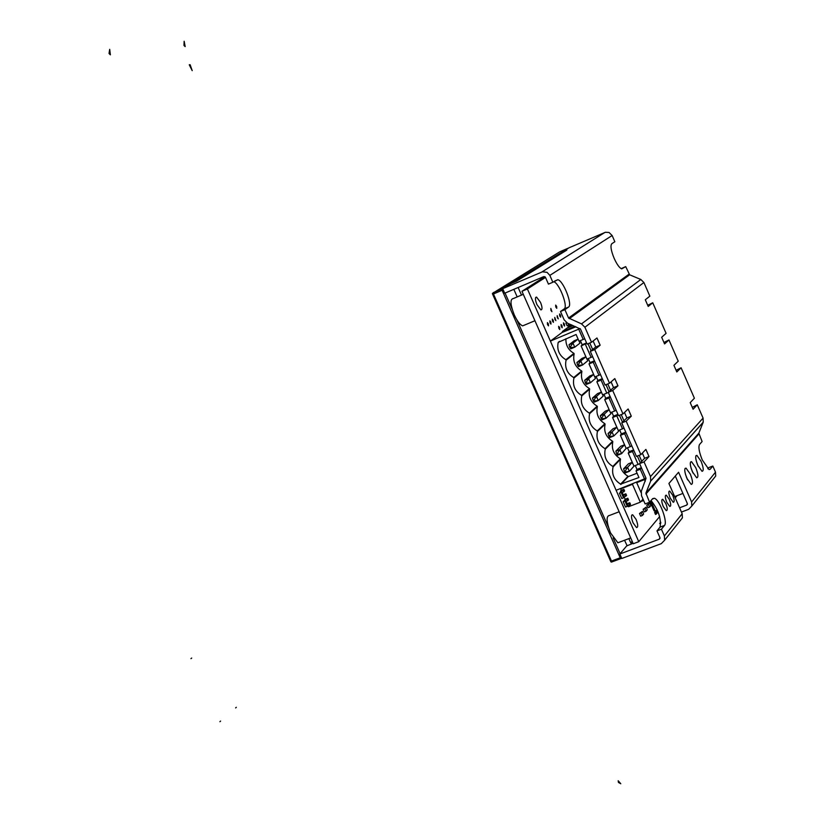 <?xml version="1.0" encoding="UTF-8"?>
<svg xmlns="http://www.w3.org/2000/svg" width="825" height="825" viewBox="0 0 825 825"><rect width="100%" height="100%" fill="white"/><g stroke="black" fill="none" stroke-linecap="round" stroke-linejoin="round"><path stroke-width="1.24" d="M633.095 522.895C631.115 517.657 630.97 514.944 632.672 514.748L636.096 519.43C638.086 524.669 638.23 527.381 636.518 527.567L633.095 522.895M536.962 304.673C535.085 299.826 534.951 297.299 536.559 297.093L540.488 302.311C542.365 307.158 542.499 309.684 540.88 309.901L536.962 304.673M547.501 324.555L547.398 322.596L548.398 323.916L548.501 325.885L547.501 324.555M558.803 328.247L558.69 326.308L559.67 327.618L559.783 329.557L558.803 328.247M552.43 321.049L552.317 319.1L553.307 320.42L553.42 322.369L552.43 321.049M549.976 322.792L549.873 320.843L550.863 322.162L550.966 324.122L549.976 322.792M563.588 324.751L563.475 322.823L564.444 324.132L564.558 326.061L563.588 324.751M557.288 317.594L557.174 315.655L558.267 318.904L557.288 317.594M550.935 310.375L550.822 308.437L551.925 311.695L550.935 310.375M554.864 319.316L554.761 317.377L555.854 320.626L554.864 319.316M559.69 315.882L559.567 313.954L560.546 315.274L560.66 317.192L559.69 315.882M555.782 307.003L555.668 305.085L556.648 306.405L556.762 308.323L555.782 307.003M561.206 326.494L561.093 324.555L562.062 325.865L562.176 327.803L561.206 326.494M521.957 291.287L633.26 543.757L638.767 541.685L527.412 288.977L521.957 291.287L544.892 276.664M681.326 452.987L681.584 453.585M677.026 495.691L675.221 497.857M659.639 516.594L638.767 541.685M527.412 288.977L545.5 277.417M657.525 512.067L658.041 511.861M656.04 512.139L656.69 513.624L655.524 514.449L654.617 512.397L656.05 510.923M656.236 514.171L655.545 512.614L657.236 510.118M654.617 512.397L655.916 510.613M657.02 511.211L656.638 510.345M655.658 511.294L655.988 510.778M656.525 513.253L657.69 512.438L657.102 511.098M657.236 512.985L656.618 511.582M650.801 500.796L655.236 510.881L654.091 510.819L650.059 501.652M655.236 510.881L657.308 510.087M682.914 493.443L674.664 496.588M665.796 471.477L664.568 471.952M687.442 479.5L686.379 477.077M671.529 464.98L670.312 465.455M639.488 513.511L640.654 516.151L642.386 515.491L641.221 512.841L642.479 511.387L639.488 513.511L641.221 512.841M642.479 511.387L643.644 514.037L642.386 515.491M643.139 509.283L644.304 511.912L646.027 511.252L644.872 508.623L646.109 507.189L643.139 509.283L644.872 508.623M646.109 507.189L647.264 509.809L646.027 511.252M646.759 505.117L647.903 507.726L649.626 507.066L648.471 504.457L649.698 503.033L646.759 505.117L648.471 504.457M649.698 503.033L650.842 505.642L649.626 507.066M627.289 506.344L625.536 507.024L623.174 501.652L625.587 500.249L627.949 505.612L627.289 506.344L624.927 500.971L625.587 500.249M623.174 501.652L624.927 500.971M623.545 497.846L621.792 498.517L619.42 493.144L621.844 491.752L624.205 497.124L623.545 497.846L621.184 492.473L621.844 491.752M619.42 493.144L621.184 492.473M569.879 324.194L567.074 325.71L565.909 323.06L566.497 322.637M568.786 324.998L568.105 323.441M566.662 322.75L565.909 323.06M643.624 500.517L640.881 501.569M649.203 490.277L648.924 489.648M645.253 481.284L644.521 479.624L636.694 482.656M644.521 479.624L645.263 478.809M652.121 486.028L652.4 486.657M621.112 488.359L620.617 488.895L621.256 490.349L623.886 489.328L624.618 490.999L622.174 492.515M621.256 490.349L620.431 491.236L620.833 492.143M623.803 491.896L623.061 490.215L620.431 491.236M623.886 489.328L623.061 490.215M622.205 492.504L623.215 494.804L625.845 493.793L626.587 495.464L624.143 496.99M625.773 496.361L625.03 494.691L623.411 495.309M625.845 493.793L625.03 494.691M624.174 496.98L625.185 499.269L627.815 498.259L628.547 499.929L626.113 501.456L627.144 503.724L629.774 502.714L630.517 504.384L627.464 506.158M625.185 499.269L624.577 500.641M627.732 500.827L627 499.156L624.36 500.167M627.815 498.259L627 499.156M629.702 505.292L628.97 503.621L627.34 504.24M629.774 502.714L628.97 503.621M628.103 505.911L628.475 506.736L640.334 502.188L632.466 484.316L620.617 488.895M643.015 499.135L640.334 502.188M632.466 484.316L632.961 483.78M636.57 482.377L641.015 492.484M571.333 324.813L569.827 325.432L571.24 324.772M572.014 325.102L572.333 325.844M571.632 324.937L572.076 325.957M571.178 324.998L569.229 325.875L571.178 324.998L571.673 326.123M570.941 325.163L571.405 326.236M570.57 325.432L568.631 326.318L570.57 325.432L571.003 326.401M570.343 325.607L570.735 326.514M569.972 325.875L568.033 326.762L569.972 325.875L570.322 326.679M568.033 326.762L568.353 327.494M569.745 326.05L570.065 326.793M559.587 251.914L492.422 293.432L493.443 293.968L611.469 561.062L611.129 562.042L620.988 558.556L621.431 558.164L620.225 557.772L502.116 290.276L502.621 289.09L501.94 288.936L568.281 248.253M492.422 293.432L611.129 562.042M523.298 294.329L513.48 298.485C509.963 298.97 510.211 304.394 514.212 314.758C517.151 321.09 519.967 324.792 522.668 325.865L524.638 325.04M619.152 511.758L609.737 515.367C606.004 515.811 606.262 521.627 610.5 532.837L617.863 542.778L619.967 541.984M574.891 326.318L562.392 331.506L567.146 327.999L573.055 325.545M562.392 331.506L562.712 332.228M678.119 457.514L676.913 457.978M624.773 472.251L625.649 471.91L625.257 471.013L624.37 471.353L625.391 472.859L629.362 471.323L627.588 467.28L623.618 468.827L628.403 463.815L632.27 462.309M625.649 471.91L629.362 471.323L634.023 466.104M632.28 462.34L627.588 467.28L625.257 471.013M624.37 471.353L623.618 468.827M616.976 454.544L617.863 454.204L617.461 453.307L616.584 453.647L617.626 455.204L621.586 453.657L619.812 449.615L615.852 451.172L620.699 446.294L624.566 444.778M617.863 454.204L621.586 453.657L626.206 448.336M624.577 444.809L619.812 449.615L617.461 453.307M616.584 453.647L615.852 451.172M612.026 431.918L608.066 433.486L612.985 428.752L616.842 427.226L612.026 431.918L609.665 435.569L610.057 436.477L609.18 436.817L609.85 437.528L613.81 435.961L612.026 431.918M610.057 436.477L613.81 435.961L618.678 431.207L618.389 430.537M609.18 436.817L608.778 435.92L609.665 435.569M608.778 435.92L608.066 433.486M601.363 419.069L602.064 419.832L606.014 418.254L604.24 414.202L600.28 415.779L605.261 411.19L609.118 409.643L604.24 414.202L601.848 417.821L602.25 418.718L601.363 419.069L600.28 415.779M602.25 418.718L606.014 418.254L610.954 413.634L610.552 412.717M601.848 417.821L600.971 418.172M602.693 394.835L603.219 396.052L598.218 400.517L596.434 396.464L592.484 398.052L597.527 393.608L601.384 392.05M594.423 400.95L593.546 401.301L594.268 402.105L598.218 400.517L594.423 400.95L594.031 400.043L596.434 396.464L601.394 392.071M593.546 401.301L593.154 400.393L594.031 400.043M593.154 400.393L592.484 398.052M588.617 378.706L584.667 380.304L589.782 375.994L593.639 374.437L588.617 378.706L586.204 382.243L586.596 383.151L585.719 383.501L586.451 384.368L590.411 382.769L588.617 378.706M586.596 383.151L590.411 382.769L595.475 378.438L594.835 376.973M585.719 383.501L585.317 382.604L586.204 382.243M585.317 382.604L584.667 380.304M577.882 365.692L578.634 366.599L582.584 364.99L580.8 360.917L576.85 362.536L582.038 358.37L585.884 356.792L580.8 360.917L578.356 364.423L578.758 365.331L577.882 365.692L576.85 362.536M578.758 365.331L582.584 364.99L587.73 360.793L586.977 359.081M578.356 364.423L577.479 364.784M572.962 343.118L569.023 344.747L574.272 340.715L578.119 339.127L572.962 343.118L570.508 346.582L570.91 347.49L570.023 347.851L570.807 348.81L574.757 347.191L572.962 343.118M570.91 347.49L574.757 347.191L579.965 343.138L579.098 341.168M570.023 347.851L569.632 346.943L570.508 346.582M569.632 346.943L569.023 344.747M646.027 478.242L616.12 490.287L550.388 341.107L561.98 332.537L575.912 326.752M550.388 341.107L580.088 328.567M578.779 329.35L583.223 339.467L579.026 341.199L576.077 334.496L558.205 342.365C556.7 349.821 559.247 355.606 565.847 359.721L566.063 360.226C564.558 367.672 567.105 373.447 573.705 377.561L573.922 378.067C572.406 385.492 574.953 391.256 581.553 395.381L581.769 395.887C580.243 403.291 582.79 409.045 589.38 413.181L589.607 413.686C588.081 421.059 590.618 426.814 597.207 430.949L597.434 431.454C595.898 438.817 598.434 444.562 605.034 448.697L605.251 449.202C603.714 456.545 606.241 462.289 612.841 466.434L613.058 466.94C611.511 474.251 614.037 479.985 620.637 484.141L638.952 477.51L636.044 470.91L640.262 469.27L644.655 479.253M583.223 339.467L584.77 338.827M640.262 469.27L641.551 468.043M636.044 470.91L636.972 469.394L641.386 467.672M580.377 340.642L582.172 344.726L581.14 346.015L586.905 359.112L592.639 356.73M635.312 465.609L636.972 469.394M627.495 447.831L629.176 451.657L628.238 453.131L633.951 466.135L639.653 463.722M619.668 430.021L621.369 433.898L620.421 435.342L626.134 448.357L631.837 445.954M611.83 412.201L613.553 416.109L612.583 417.532L618.317 430.557L624.02 428.154M603.972 394.319L605.715 398.269L604.725 399.661L610.479 412.737L616.192 410.345M596.114 376.448L597.877 380.449L596.877 381.8L602.621 394.866L608.345 392.473M588.256 358.555L590.03 362.598L589.019 363.918L594.763 376.994L600.497 374.612M620.812 484.533L628.176 476.654L637.065 473.21M613.058 466.94L620.524 459.267C618.998 466.507 621.483 472.168 628 476.262L620.637 484.141M605.251 449.202L612.82 441.757C611.294 449.017 613.79 454.688 620.307 458.772L612.841 466.434M597.434 431.454L605.107 424.225C603.58 431.496 606.086 437.178 612.604 441.262L605.034 448.697M589.607 413.686L597.382 406.663C595.867 413.964 598.362 419.647 604.89 423.72L597.207 430.949M581.769 395.887L589.648 389.091C588.132 396.402 590.638 402.095 597.166 406.168L589.38 413.181M573.922 378.067L581.903 371.487C580.398 378.819 582.904 384.522 589.432 388.585L581.553 395.381M566.063 360.226L574.148 353.863C572.653 361.216 575.159 366.929 581.687 370.982L573.705 377.561M558.205 342.365L559.597 341.323M565.919 338.704C565.641 345.149 568.312 350.027 573.932 353.368L565.847 359.721M641.768 461.319L639.138 455.338M623.958 420.76L621.246 414.593M610.562 390.266L607.788 383.955M592.649 349.501L589.792 342.994M586.575 342.911L582.172 344.726M587.988 343.736L591.082 350.759M605.983 384.677L609.036 391.627M619.441 415.305L622.462 422.194M637.333 456.039L640.324 462.856M586.688 343.19L581.14 346.015M628.238 453.131L632.455 451.481L638.168 464.496M633.744 450.275L632.455 451.481M629.176 451.657L633.59 449.924M620.421 435.342L624.628 433.682L630.352 446.707M625.928 432.486L624.628 433.682M621.369 433.898L625.783 432.156M612.583 417.532L616.791 415.852L622.524 428.897M618.1 414.676L616.791 415.852M613.553 416.109L617.956 414.356M604.725 399.661L608.933 397.97L614.687 411.056M610.252 396.815L608.933 397.97M605.715 398.269L610.118 396.505M596.877 381.8L601.085 380.098L606.829 393.174M602.405 378.964L601.085 380.098M597.877 380.449L602.281 378.665M589.019 363.918L593.216 362.206L598.971 375.293M594.557 361.082L593.216 362.206M590.03 362.598L594.433 360.803M585.348 344.283L591.102 357.39M680.109 520.75L682.399 517.873L682.182 513.738L668.91 483.491L678.583 472.251L691.608 501.982L715.502 472.168L712.821 466.043L710.273 469.177L708.964 469.487L702.281 459.979C699.157 452.275 698.228 447.129 699.497 444.541L702.116 441.519L698.816 433.187L703.22 422.183L703.075 418.11L697.259 404.786L693.103 409.241L690.216 402.621L694.392 398.217L681.11 367.775L676.82 371.951L673.922 365.31L678.232 361.195L668.972 339.962L664.579 343.912L661.671 337.26L666.084 333.362L652.75 302.785L648.213 306.436L645.305 299.764L649.852 296.165L643.902 282.521L640.819 279.479L629.64 274.797L625.711 266.609L621.689 268.878C619.431 267.898 616.914 264.392 614.151 258.349C611.005 250.604 610.211 245.737 611.768 243.757L614.842 241.735L612.129 235.517L549.842 275.395L552.853 282.253L557.844 279.706C563.382 280.696 572.849 304.92 568.538 307.075L564.898 309.653L568.569 318.017L581.522 323.885L584.915 327.247L591.525 342.282L587.091 344.108L580.491 329.082L567.548 323.204L564.166 319.853L560.484 311.499L564.898 309.653M697.795 465.31C695.351 458.958 695.052 455.647 696.888 455.369L701.116 461.361C703.56 467.703 703.859 471.023 702.023 471.302L697.795 465.31M698.259 466.311L696.548 461.938M692.402 471.745C689.927 465.3 689.628 461.948 691.515 461.67L695.784 467.713C698.259 474.138 698.558 477.5 696.671 477.778L692.402 471.745M693 473.024L691.041 468.022M686.895 478.314C684.389 471.776 684.1 468.383 686.029 468.115L690.35 474.189C692.856 480.717 693.134 484.11 691.195 484.388L686.895 478.314M687.607 479.841L685.441 474.272M670.251 498.135C668.518 493.587 668.353 491.236 669.745 491.071L672.715 495.206C674.448 499.754 674.613 502.105 673.221 502.27L670.251 498.135M666.775 502.281C665.022 497.692 664.868 495.32 666.28 495.155L669.271 499.321C671.014 503.9 671.179 506.272 669.756 506.437L666.775 502.281M663.248 506.478C661.485 501.858 661.33 499.455 662.774 499.3L665.775 503.477C667.538 508.107 667.693 510.5 666.249 510.654L663.248 506.478M676.108 370.322L681.11 367.775M692.288 407.364L697.259 404.786M591.525 342.282L596.97 337.972L600.146 345.201L594.722 349.573L609.52 383.254L614.8 378.593L617.966 385.801L612.707 390.524L622.978 413.903L628.145 408.973L631.3 416.171L626.165 421.152L640.881 454.657L645.882 449.388L649.028 456.555L644.057 461.897L650.492 476.561L650.678 481.037L645.903 493.092L649.564 502.229L645.119 503.931L641.499 495.691L641.324 491.205L646.047 478.283L639.612 463.629L644.614 458.277L642.345 453.111M640.881 454.657L636.436 456.4L621.72 422.916L626.887 417.914L624.494 412.448M622.978 413.903L618.533 415.666L608.273 392.308L613.563 387.575L611.067 381.882M609.52 383.254L605.076 385.038L590.298 351.388L595.753 347.005L593.123 341.024M647.697 305.26L652.75 302.785M663.95 342.478L668.972 339.962M625.711 266.609L621.173 268.661M600.146 345.201L595.753 347.005M594.722 349.573L590.298 351.388M617.966 385.801L613.563 387.575M612.707 390.524L608.273 392.308M631.3 416.171L626.887 417.914M626.165 421.152L621.72 422.916M649.028 456.555L644.614 458.277M644.057 461.897L639.612 463.629M552.853 282.253L548.45 284.12L545.438 277.272L543.83 276.592L504.704 293.215L502.703 288.678L542.448 271.796L547.068 272.343L549.842 275.395M560.484 311.499L564.156 308.911C568.373 306.817 559.443 283.418 553.761 281.665M679.573 507.798L686.771 505.065L687.369 503.59L675.304 476.066M660.031 538.282L659.319 539.158L659.938 537.622L656.978 530.887L660.072 527.103C661.351 518.564 658.34 509.706 651.028 500.548M707.819 468.765L708.768 467.6L712.821 466.043M649.564 502.229L652.709 498.599L654.4 498.259C659.587 499.61 667.972 522.153 664.496 525.432L661.423 529.207L664.383 535.941L682.182 513.738M565.837 250.522L562.093 252.068L568.992 247.809L605.406 232.268L609.046 232.475L612.129 235.517M691.608 501.982L691.814 506.045L688.648 509.324L681.44 512.057M715.502 472.168L715.698 476.046L713.522 478.778M656.978 530.887L661.423 529.207M659.319 539.158L619.843 554.018L621.813 558.473L661.299 543.644L664.62 540.21L664.383 535.941M660.815 523.102L659.66 523.535L660.753 522.215M566.837 250.088L516.615 281.129L510.912 283.614L502.703 288.678M619.843 554.018L626.639 545.964L632.332 543.603L630.764 542.912L628.867 538.612M562.093 252.068L562.423 252.821M627.144 545.779L624.535 540.251M518.152 287.502L521.493 295.092M513.841 289.338L517.192 296.918M191.709 658.041L190.957 658.639L191.709 658.041M220.605 721.081L219.883 721.72L220.605 721.081M236.311 707.303L235.61 707.922L236.311 707.303M109.034 53.481L110.375 54.842L109.694 49.356L109.034 53.481M183.975 45.457L185.171 46.602L184.161 41.25L183.975 45.457M190.132 64.721L189.265 64.793L192.215 70.661L190.132 64.721M618.183 780.749L618.41 782.399L620.771 783.75L618.183 780.749M611.469 561.062L620.225 557.772M502.116 290.276L493.443 293.968M493.278 292.627L501.94 288.936M567.724 248.407L559.773 251.8M505.055 293.071L512.139 309.107M516.935 319.976L608.417 527.175M613.13 537.869L620.122 553.688M709.273 469.569L710.273 469.177M643.902 282.521L584.915 327.247M650.492 476.561L703.075 418.11M568.569 318.017L629.021 274.199M629.64 274.797L569.25 318.687M581.522 323.885L640.819 279.479M698.837 434.022L645.934 493.989M703.168 422.317L650.616 481.181M645.913 493.061L698.816 433.187M564.156 308.911L568.538 307.075M604.828 232.485L541.819 272.023M687.452 504.219L686.771 505.065M660.072 527.103L664.496 525.432M632.888 542.933L632.332 543.603M632.156 541.262L630.764 542.912M631.723 515.109L632.672 514.748M535.673 297.464L536.559 297.093M610.83 561.681L492.453 293.813M611.624 562.042L621.287 558.422M522.668 325.865L534.93 320.729M617.863 542.778L630.682 537.931M695.929 455.73L696.888 455.369M690.525 462.052L691.515 461.67M685.008 468.507L686.029 468.115M668.993 491.36L669.745 491.071M665.507 495.454L666.28 495.155M661.98 499.61L662.774 499.3M703.22 422.183L650.678 481.037M554.771 281.005L557.844 279.706M652.307 499.063L654.4 498.259M682.399 517.873L664.62 540.21M698.816 433.207L645.903 493.092M715.698 476.046L691.814 506.045"/></g></svg>
